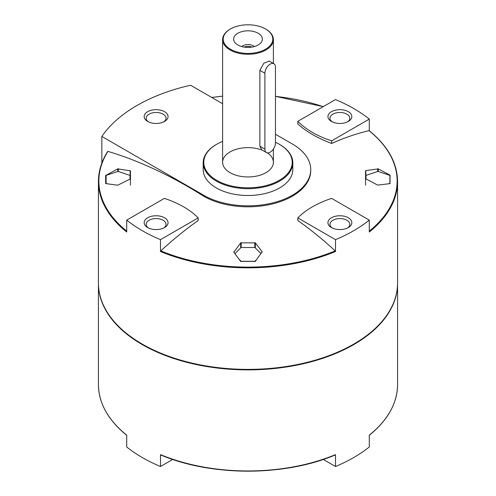 <?xml version="1.0" encoding="UTF-8"?>
<svg xmlns="http://www.w3.org/2000/svg" width="496" height="496" viewBox="0 0 496 496"><rect width="100%" height="100%" fill="white"/><g stroke="black" fill="none" stroke-linecap="round" stroke-linejoin="round"><path stroke-width="0.74" d="M101.847 163.072L101.847 136.456L203.639 195.226A62.738 36.22 180 0 0 272.006 203.081A62.738 36.22 180 0 0 310.738 169.613L310.738 170.593A62.738 36.22 180 0 1 272.006 204.054A62.738 36.22 180 0 1 203.639 196.205L203.639 195.226M222.605 103.732L190.569 85.231A157.034 90.663 0 0 0 101.847 136.456M310.738 169.613A62.738 36.22 180 0 0 292.361 144.001L275.46 134.249M297.823 217.893L297.823 220.515C310.552 229.518 323.008 239.636 335.197 250.871L335.501 251.515L335.501 239.649A149.569 86.354 0 0 0 369.297 220.131L331.626 198.381A89.621 51.745 0 0 0 297.823 217.893L335.501 239.649M369.297 130.789L369.297 119.096A149.569 86.354 0 0 0 335.501 99.584L297.823 121.334L297.823 123.95C306.026 131.496 317.291 138 331.626 143.468C344.348 137.783 356.804 133.517 368.993 130.671L369.297 130.963M126.703 231.111A149.141 86.106 180 0 1 107.967 151.392L107.632 151.664L107.967 151.392C139.618 160.915 171.511 175.851 203.639 196.205M335.501 251.515A149.569 86.354 180 0 1 160.499 251.515L160.803 250.871C172.943 239.68 185.399 229.561 198.177 220.515L198.177 217.893A89.621 51.745 0 0 0 164.374 198.381L126.703 220.131A149.569 86.354 0 0 0 160.499 239.649L198.177 217.893M255.328 261.398L240.672 261.398L233.858 252.247L240.672 242.854L255.328 242.854L262.142 251.788L255.328 261.398M233.858 252.247L233.858 251.788L233.858 252.247M262.142 251.788L262.142 252.247L262.142 251.788M105.946 183.619L105.648 175.516L117.75 168.882L130.442 170.829L130.144 179.044L117.75 185.213L105.946 183.619L105.946 175.156M390.054 175.156L390.054 183.619L377.654 185.101L365.558 178.696L365.856 170.581L378.25 168.882L390.054 175.156L390.054 183.619M369.21 130.721C387.853 145.874 397.302 162.793 397.569 181.48L397.569 283.042A149.569 86.354 180 0 1 353.76 344.1A149.569 86.354 180 0 1 142.24 344.1A149.569 86.354 180 0 1 98.431 283.042L98.431 181.48A149.569 86.354 180 0 0 126.703 232.004L126.703 220.131M397.569 181.48A149.569 86.354 180 0 1 369.297 232.004L369.297 220.131M160.499 251.515L160.499 239.649M147.659 121.439A11.947 6.901 0 0 0 164.56 121.439A11.947 6.901 0 0 0 164.56 111.687A11.947 6.901 0 0 0 147.659 111.687A11.947 6.901 0 0 0 147.659 121.439L147.659 121.439M275.46 142.29A44.212 25.525 180 0 1 279.267 144.249L279.688 144.491A44.814 25.873 180 0 1 292.814 162.787L292.814 169.613A44.814 25.873 180 0 1 248 195.486A44.814 25.873 180 0 1 203.186 169.613L203.186 162.787A44.814 25.873 180 0 1 216.312 144.491L216.733 144.249A44.212 25.525 180 0 1 222.605 141.403M292.814 162.787A44.814 25.873 180 0 1 248 188.66A44.814 25.873 180 0 1 203.186 162.787M279.688 144.491L279.267 144.249A44.212 25.525 180 0 1 279.267 180.346A44.212 25.525 180 0 1 216.733 180.346A44.212 25.525 180 0 1 216.733 144.249M267.449 152.873A25.395 14.663 180 0 1 273.395 162.297A25.395 14.663 180 0 1 248 176.96A25.395 14.663 180 0 1 222.605 162.297A25.395 14.663 180 0 1 236.226 149.308A25.395 14.663 180 0 1 262.477 150.251M147.659 227.546A11.947 6.901 0 0 0 164.56 227.546A11.947 6.901 0 0 0 164.56 217.787A11.947 6.901 0 0 0 147.659 217.787A11.947 6.901 0 0 0 147.659 227.546L147.659 227.546M331.44 227.546A11.947 6.901 0 0 0 348.341 227.546A11.947 6.901 0 0 0 348.341 217.787A11.947 6.901 0 0 0 331.44 217.787A11.947 6.901 0 0 0 331.44 227.546L331.44 227.546M331.626 143.468L331.626 140.852L369.297 119.096M297.823 121.334A89.621 51.745 0 0 0 331.626 140.852M331.44 121.439A11.947 6.901 0 0 0 348.341 121.439A11.947 6.901 0 0 0 348.341 111.687A11.947 6.901 0 0 0 331.44 111.687A11.947 6.901 0 0 0 331.44 121.439L331.44 121.439M323.28 459.445L335.501 466.494L335.501 454.627L335.197 454.919A149.141 86.106 180 0 1 160.803 454.919L160.499 454.627L160.803 454.919M397.563 283.284A149.569 86.354 180 0 1 397.569 283.526A149.569 86.354 180 0 1 248 369.88A149.569 86.354 180 0 1 98.431 283.526L98.431 384.598A149.569 86.354 180 0 0 126.703 435.116L126.703 446.983A149.569 86.354 0 0 0 160.499 466.494L160.499 454.627A149.569 86.354 180 0 0 335.501 454.627L335.197 454.919M335.501 466.494A149.569 86.354 0 0 0 369.297 446.983L369.297 435.116A149.569 86.354 180 0 0 397.569 384.598C397.302 403.285 387.853 420.205 369.21 435.364M160.499 466.494L172.72 459.445M353.654 344.162A149.265 86.18 180 0 1 353.549 344.218A149.265 86.18 180 0 1 142.451 344.218A149.265 86.18 180 0 1 142.346 344.162M365.558 170.829L365.558 185.194M105.648 175.516L105.648 183.384M130.442 170.829L130.442 185.194M388.597 183.793L389.906 183.353L389.906 175.392L377.952 171.405L366.005 175.392L366.005 179.118M129.995 179.118L129.995 175.392L118.048 171.405L106.094 175.392L106.094 183.638M106.094 183.353L107.403 183.793M239.233 259.433L241.099 261.299L254.901 261.299L254.901 261.628M241.099 261.299L241.099 261.628M254.901 261.299L256.767 259.433M261.063 253.667L254.901 247.498L241.099 247.498L234.937 253.667M163.779 227.962A9.926 5.735 0 0 0 166.036 224.316A9.926 5.735 0 0 0 156.11 218.587A9.926 5.735 0 0 0 146.177 224.316A9.926 5.735 0 0 0 148.44 227.962M347.56 121.855A9.926 5.735 0 0 0 349.823 118.215A9.926 5.735 0 0 0 339.89 112.48A9.926 5.735 0 0 0 329.964 118.215A9.926 5.735 0 0 0 332.221 121.855M347.56 227.962A9.926 5.735 0 0 0 349.823 224.316A9.926 5.735 0 0 0 339.89 218.587A9.926 5.735 0 0 0 329.964 224.316A9.926 5.735 0 0 0 332.221 227.962M163.779 121.855A9.926 5.735 0 0 0 166.036 118.215A9.926 5.735 0 0 0 156.11 112.48A9.926 5.735 0 0 0 146.177 118.215A9.926 5.735 0 0 0 148.44 121.855M265.955 29.239L265.534 28.991L265.955 29.239A25.395 14.663 180 0 1 273.395 39.606A25.395 14.663 180 0 1 248 54.262A25.395 14.663 180 0 1 222.605 39.606A25.395 14.663 180 0 1 230.045 29.239L230.466 28.991A24.794 14.316 180 0 1 265.534 28.991L265.534 28.991A24.794 14.316 180 0 1 265.534 49.24A24.794 14.316 180 0 1 230.466 49.24A24.794 14.316 180 0 1 230.466 28.991M273.916 63.748L269.297 61.082L263.816 63.246L259.879 70.37L259.879 146.227L261.826 149.879L266.445 152.545A7.471 4.309 120 0 0 272.199 150.542A7.471 4.309 120 0 0 275.46 143.028L275.46 67.165A7.471 4.309 120 0 0 273.916 63.748A7.471 4.309 120 0 0 268.162 65.751A7.471 4.309 120 0 0 264.901 73.265L264.901 149.122A7.471 4.309 120 0 0 266.445 152.545M258.162 44.981A14.365 8.296 180 0 1 234.887 42.501A14.365 8.296 180 0 1 248 30.82A14.365 8.296 180 0 1 261.113 42.501A14.365 8.296 180 0 1 258.162 44.981M241.688 46.568A7.471 4.309 180 0 1 254.312 46.568M244.206 47.114A6.175 3.565 180 0 1 251.794 47.114M368.993 130.671A149.141 86.106 180 0 1 369.297 231.111M211.792 97.489A149.141 86.106 180 0 1 222.605 96.168M275.46 96.385A149.141 86.106 180 0 1 323.231 106.665M335.197 250.871A149.141 86.106 180 0 1 160.803 250.871M378.25 168.882L378.25 171.504M377.654 168.77L377.654 171.504M365.856 170.581L365.856 179.044M255.328 242.854L255.328 247.932M254.814 242.631L254.814 247.498M241.186 242.631L241.186 247.498M240.672 242.854L240.672 247.932M130.144 170.581L130.144 179.044M118.346 168.77L118.346 171.504M117.75 168.882L117.75 171.504M264.901 73.265L259.879 70.37M264.901 149.122L259.879 146.227M323.28 106.64L275.46 96.348M222.605 96.137L211.742 97.458M107.682 151.478C101.544 161.15 98.462 171.151 98.431 181.48M335.346 454.913C284.971 476.526 211.036 476.526 160.654 454.913M397.569 283.526L397.569 384.598M126.79 435.364C108.147 420.205 98.698 403.285 98.431 384.598M222.605 39.606L222.605 162.297M273.395 39.606L273.395 63.445M273.395 149.06L273.395 162.297"/></g></svg>
